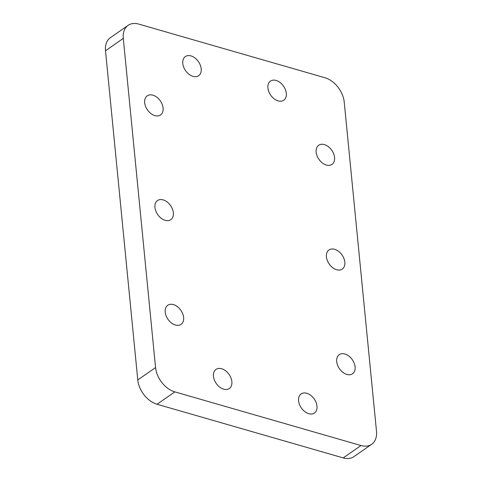 <?xml version="1.0" encoding="UTF-8"?>
<svg xmlns="http://www.w3.org/2000/svg" width="482" height="482" viewBox="0 0 482 482"><rect width="100%" height="100%" fill="white"/><g stroke="black" fill="none" stroke-linecap="round" stroke-linejoin="round"><path stroke-width="0.72" d="M334.622 249.302A11.64 7.851 -124.8 0 1 343.943 258.545A11.64 7.851 -124.8 0 1 342.274 269.077A11.64 7.851 -124.8 0 1 336.623 269.733A11.64 7.851 -124.8 0 1 327.308 260.491A11.64 7.851 -124.8 0 1 328.971 249.965A11.64 7.851 -124.8 0 1 334.622 249.302M163.151 199.891A11.64 7.851 -124.8 0 1 172.472 209.134A11.64 7.851 -124.8 0 1 170.803 219.659A11.64 7.851 -124.8 0 1 165.157 220.322A11.64 7.851 -124.8 0 1 155.837 211.08A11.64 7.851 -124.8 0 1 157.506 200.548A11.64 7.851 -124.8 0 1 163.151 199.891M324.356 144.6A11.64 7.851 -124.8 0 1 333.677 153.842A11.64 7.851 -124.8 0 1 332.008 164.368A11.64 7.851 -124.8 0 1 326.362 165.031A11.64 7.851 -124.8 0 1 317.042 155.788A11.64 7.851 -124.8 0 1 318.704 145.263A11.64 7.851 -124.8 0 1 324.356 144.6M344.889 354.005A11.64 7.851 -124.8 0 1 354.21 363.247A11.64 7.851 -124.8 0 1 352.541 373.779A11.64 7.851 -124.8 0 1 346.889 374.442A11.64 7.851 -124.8 0 1 337.575 365.199A11.64 7.851 -124.8 0 1 339.238 354.668A11.64 7.851 -124.8 0 1 344.889 354.005M173.418 304.594A11.64 7.851 -124.8 0 1 182.738 313.836A11.64 7.851 -124.8 0 1 181.069 324.368A11.64 7.851 -124.8 0 1 175.424 325.025A11.64 7.851 -124.8 0 1 166.103 315.782A11.64 7.851 -124.8 0 1 167.772 305.257A11.64 7.851 -124.8 0 1 173.418 304.594M152.884 95.183A11.64 7.851 -124.8 0 1 162.205 104.425A11.64 7.851 -124.8 0 1 160.536 114.957A11.64 7.851 -124.8 0 1 154.891 115.62A11.64 7.851 -124.8 0 1 145.57 106.377A11.64 7.851 -124.8 0 1 147.239 95.846A11.64 7.851 -124.8 0 1 152.884 95.183M276.114 80.452A11.64 7.851 -124.8 0 1 285.434 89.694A11.64 7.851 -124.8 0 1 283.765 100.22A11.64 7.851 -124.8 0 1 278.12 100.883A11.64 7.851 -124.8 0 1 268.799 91.64A11.64 7.851 -124.8 0 1 270.462 81.109A11.64 7.851 -124.8 0 1 276.114 80.452M306.787 393.276A11.64 7.851 -124.8 0 1 316.108 402.518A11.64 7.851 -124.8 0 1 314.439 413.044A11.64 7.851 -124.8 0 1 308.793 413.707A11.64 7.851 -124.8 0 1 299.473 404.464A11.64 7.851 -124.8 0 1 301.136 393.939A11.64 7.851 -124.8 0 1 306.787 393.276M221.66 368.742A11.64 7.851 -124.8 0 1 230.98 377.984A11.64 7.851 -124.8 0 1 229.312 388.516A11.64 7.851 -124.8 0 1 223.666 389.173A11.64 7.851 -124.8 0 1 214.345 379.93A11.64 7.851 -124.8 0 1 216.014 369.405A11.64 7.851 -124.8 0 1 221.66 368.742M190.986 55.918A11.64 7.851 -124.8 0 1 200.307 65.16A11.64 7.851 -124.8 0 1 198.638 75.686A11.64 7.851 -124.8 0 1 192.993 76.349A11.64 7.851 -124.8 0 1 183.672 67.106A11.64 7.851 -124.8 0 1 185.341 56.581A11.64 7.851 -124.8 0 1 190.986 55.918M343.214 457.9L360.988 445.525A21.997 14.834 55.2 0 0 371.664 444.277L353.884 456.653A21.997 14.834 -124.8 0 1 343.214 457.9L157.072 404.259A21.997 14.834 -124.8 0 1 137.78 379.943L105.504 50.767A21.997 14.834 -124.8 0 1 110.336 37.723L128.116 25.347A21.997 14.834 55.2 0 0 123.284 38.391L105.504 50.767M128.116 25.347A21.997 14.834 55.2 0 1 138.786 24.1L324.928 77.741A21.997 14.834 55.2 0 1 344.22 102.057L376.496 431.233A21.997 14.834 55.2 0 1 371.664 444.277M137.78 379.943L155.559 367.567L123.284 38.391M155.559 367.567A21.997 14.834 55.2 0 0 174.852 391.884L157.072 404.259M360.988 445.525L174.852 391.884"/></g></svg>
